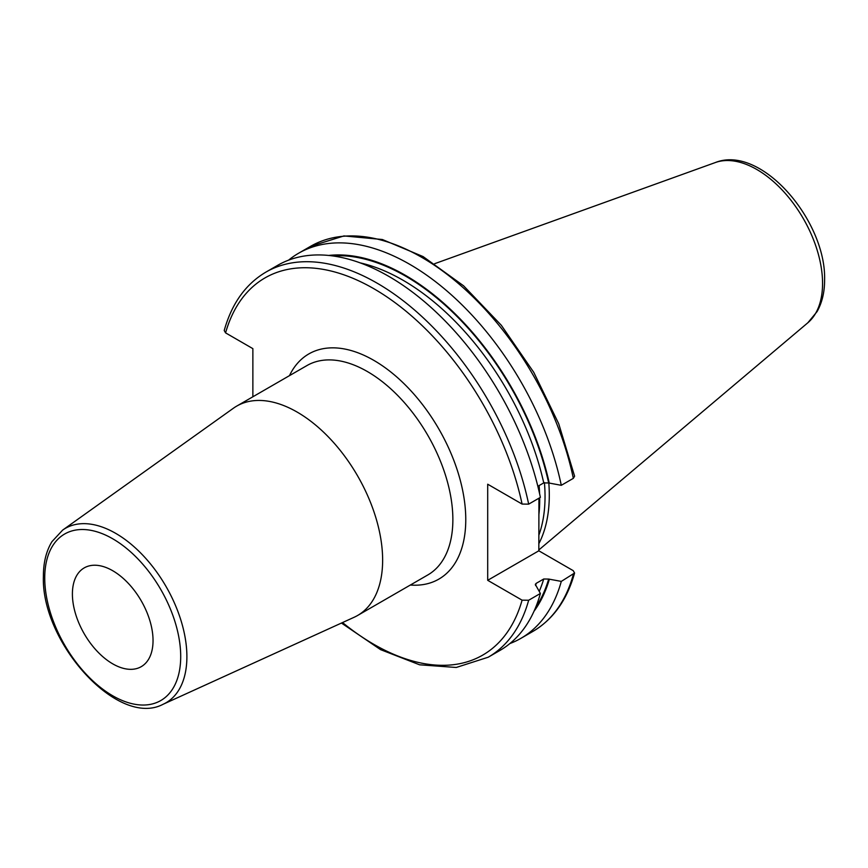 <?xml version="1.0" encoding="UTF-8"?>
<svg xmlns="http://www.w3.org/2000/svg" width="868" height="868" viewBox="0 0 868 868"><rect width="100%" height="100%" fill="white"/><g stroke="black" fill="none" stroke-linecap="round" stroke-linejoin="round"><path stroke-width="1.3" d="M538.833 543.693A158.996 91.791 60 0 0 549.292 495.042A158.996 91.791 -120 0 0 548.826 483.053M544.42 482.597A157.726 91.064 -120 0 1 545.039 496.463A157.726 91.064 60 0 1 538.833 535.252M538.93 498.21L538.833 550.8L487.697 580.312L487.697 484.214L522.091 504.069L528.666 504.145A222.327 128.366 -120 0 0 265.901 272.118C245.655 284.107 231.756 303.572 224.215 330.502L225.582 332.878L252.87 348.643L252.87 396.774M538.833 485.733L538.854 490.431M538.833 550.8L573.216 570.656L574.583 573.032L561.292 581.397L548.674 579.065L543.737 578.999L536.229 583.329L535.306 584.37L540.384 593.473L528.666 600.244L522.091 600.168L487.697 580.312M573.336 478.355A222.327 128.366 -120 0 0 310.57 246.328L343.967 235.922L382.354 239.514L423.085 256.581L463.599 285.822L501.313 325.272L533.744 372.307L558.732 423.758L574.605 476.196L573.336 478.355L561.292 485.31L548.674 482.966A210.978 121.813 -120 0 0 332.553 255.908M549.303 483.324A211.835 122.301 -120 0 0 328.668 255.452M549.303 579.423A211.835 122.301 60 0 1 534.048 611.191M265.901 272.118L277.619 265.348A222.327 128.366 -120 0 1 540.384 497.375L528.666 504.145M548.674 482.966L543.737 482.901L537.856 486.297M561.292 485.31A222.327 128.366 -120 0 0 298.527 253.282A222.327 128.366 -120 0 0 288.567 260.172M509.907 643.546A222.327 128.366 -120 0 0 520.854 638.371A222.327 128.366 -120 0 0 561.292 581.397M528.666 600.244A222.327 128.366 60 0 1 488.228 657.206L499.946 650.436A222.327 128.366 -120 0 0 540.384 593.473M382.636 560.153A120.891 69.798 -120 0 0 329.873 438.492A120.891 69.798 -120 0 0 236.714 406.105A120.891 69.798 -120 0 0 233.438 408.21L62.626 530.12A100.688 58.134 60 0 1 141.093 553.426A100.688 58.134 60 0 1 186.891 656.675A100.688 58.134 60 0 1 163.151 704.252L354.144 617.267A120.891 69.798 60 0 0 357.594 615.488A120.891 69.798 60 0 0 382.636 560.153M72.402 594.005A57.017 32.919 60 0 1 84.207 567.9A57.017 32.919 60 0 1 128.149 583.177A57.017 32.919 60 0 1 153.039 640.562A57.017 32.919 60 0 1 141.234 666.667A57.017 32.919 60 0 1 97.292 651.391A57.017 32.919 60 0 1 72.402 594.005M715.34 162.544A93.006 53.697 -120 0 1 785.073 193.184A93.006 53.697 -120 0 1 822.56 283.391A93.006 53.697 60 0 1 807.848 322.766L817.103 311.558C822.137 302.541 824.633 291.974 824.6 279.854C826.206 220.722 761.16 144.229 715.34 162.544L434.684 263.688M538.854 515.028A157.726 91.064 60 0 0 539.712 499.534A157.726 91.064 -120 0 0 539.701 497.765M539.603 493.74A157.726 91.064 -120 0 0 539.093 485.581M522.091 504.069A217.77 125.73 -120 0 0 373.837 288.719A217.77 125.73 -120 0 0 225.582 332.878M522.091 600.168A217.77 125.73 60 0 1 342.534 622.551M410.358 585.032A130.016 75.06 -120 0 0 465.769 519.606A130.016 75.06 -120 0 0 392.488 373.349A130.016 75.06 -120 0 0 289.467 375.649M573.336 574.442A222.327 128.366 60 0 1 532.898 631.416C553.144 619.426 567.043 599.972 574.583 573.032M548.674 579.065A210.978 121.813 60 0 1 535.599 607.589M543.737 482.901A207.561 119.838 -120 0 0 360.166 262.874M536.229 583.329A207.561 119.838 60 0 1 535.556 585.52M543.737 578.999A207.561 119.838 60 0 1 539.288 591.238M357.594 615.488L427.826 574.941A120.891 69.798 -120 0 0 452.868 519.606A120.891 69.798 -120 0 0 400.094 397.945A120.891 69.798 -120 0 0 306.946 365.558L236.714 406.105M180.707 656.534A96.142 55.509 60 0 1 112.721 695.778A96.142 55.509 60 0 1 44.735 578.034A96.142 55.509 60 0 1 112.721 538.778A96.142 55.509 60 0 1 180.707 656.534M807.848 322.766L538.833 549.954M310.57 246.328L298.527 253.282M532.898 631.416L520.854 638.371M341.45 623.05L380.564 649.633L419.58 664.801L456.253 667.47L488.228 657.206M62.626 530.12L51.95 541.654C46.254 551.017 43.4 562.518 43.4 576.168C40.829 642.233 118.015 728.36 163.151 704.252"/></g></svg>
